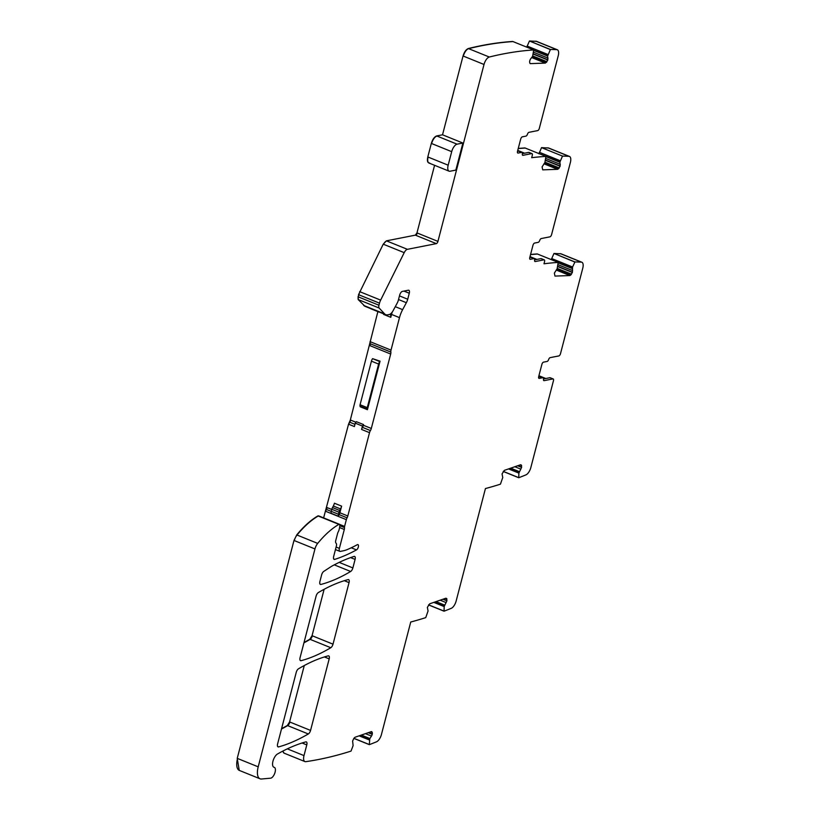<?xml version="1.0" encoding="UTF-8"?>
<svg xmlns="http://www.w3.org/2000/svg" width="820" height="820" viewBox="0 0 820 820"><rect width="100%" height="100%" fill="white"/><g stroke="black" fill="none" stroke-linecap="round" stroke-linejoin="round"><path stroke-width="1.23" d="M449.093 171.175A7.226 3.229 112 0 1 448.171 165.189L451.697 151.659A7.226 3.229 112 0 1 457.088 144.176L462.89 143.039L455.838 170.099L450.036 171.236A7.226 3.229 112 0 1 449.093 171.175L429.024 163.057A7.226 3.229 -68 0 1 428.101 157.071L427.804 156.948C426.943 161.017 427.568 163.036 429.67 163.006M462.89 143.039L442.523 134.798L436.711 135.935C434.405 136.776 432.611 139.267 431.33 143.418L427.804 156.948M519.224 151.351A2.163 0.963 112 0 0 518.998 151.167A2.163 0.963 112 0 0 518.722 151.147L517.492 151.392M529.228 152.592A2.163 0.963 112 0 0 529.002 152.407A2.163 0.963 112 0 0 528.726 152.387L522.371 153.637M533.635 50.389L547.637 56.047L550.425 49.477A882.586 394.102 -68 0 1 556.821 49.661A7.226 3.229 -68 0 1 557.323 49.764A7.226 3.229 -68 0 1 558.236 55.75L539.324 128.35A2.163 0.963 -68 0 1 537.715 130.595L528.972 132.317A2.163 0.963 112 0 0 527.455 134.213A2.163 0.963 -68 0 1 525.948 136.12L522.319 136.837A2.163 0.963 112 0 0 520.7 139.082L517.522 151.259A2.163 0.963 112 0 0 517.799 153.053A2.163 0.963 112 0 0 518.086 153.073L521.715 152.356A2.163 0.963 -68 0 1 522.002 152.376A2.163 0.963 -68 0 1 522.35 153.842A2.163 0.963 112 0 0 522.699 155.298A2.163 0.963 112 0 0 522.976 155.318L531.719 153.596A2.163 0.963 -68 0 1 532.006 153.617A2.163 0.963 -68 0 1 532.282 155.41L531.688 157.686A882.586 394.102 -68 0 1 545.925 156.415L544.87 162.575L542.102 166.88L542.717 169.853L557.631 169.33L558.697 168.602L560.162 166.009L559.916 162.042L562.499 156.097A882.586 394.102 -68 0 1 568.977 156.333A7.226 3.229 -68 0 1 569.47 156.435A7.226 3.229 -68 0 1 570.392 162.411L551.593 234.582A2.163 0.963 -68 0 1 549.974 236.826L541.231 238.548A2.163 0.963 112 0 0 539.714 240.455A2.163 0.963 -68 0 1 538.207 242.351L534.578 243.068A2.163 0.963 112 0 0 532.959 245.313L529.781 257.49A2.163 0.963 112 0 0 530.058 259.284A2.163 0.963 112 0 0 530.345 259.304L533.974 258.587A2.163 0.963 -68 0 1 534.261 258.618A2.163 0.963 -68 0 1 534.609 260.073A2.163 0.963 112 0 0 534.958 261.529A2.163 0.963 112 0 0 535.245 261.549L543.978 259.827A2.163 0.963 -68 0 1 544.265 259.858A2.163 0.963 -68 0 1 544.541 261.652L543.988 263.784A882.586 394.102 -68 0 1 558.194 262.41L557.128 268.806L554.361 273.111L554.976 276.084L569.89 275.561L570.966 274.833L572.432 272.24L572.534 267.105L574.943 261.949A882.586 394.102 -68 0 1 581.339 262.123A7.226 3.229 -68 0 1 581.841 262.226A7.226 3.229 -68 0 1 582.764 268.212L560.501 353.676A2.163 0.963 -68 0 1 558.881 355.921L550.148 357.633A2.163 0.963 112 0 0 548.631 359.539A2.163 0.963 -68 0 1 547.114 361.446L543.486 362.153A2.163 0.963 112 0 0 541.876 364.398L538.699 376.575A2.163 0.963 112 0 0 538.976 378.379A2.163 0.963 112 0 0 539.263 378.399L542.891 377.682A2.163 0.963 -68 0 1 543.168 377.702A2.163 0.963 -68 0 1 543.516 379.158A2.163 0.963 112 0 0 543.865 380.623A2.163 0.963 112 0 0 544.152 380.644L552.895 378.922A2.163 0.963 -68 0 1 553.172 378.942A2.163 0.963 -68 0 1 553.449 380.736L530.837 467.554A7.226 3.229 -68 0 1 525.917 474.882A882.586 394.102 -68 0 1 518.732 477.732L518.886 473.109L521.602 467.369L521.397 465.104L520.618 464.745L504.372 470.352L502.055 473.909L502.762 477.527L500.425 484.179A882.586 394.102 -68 0 1 485.44 488.546L456.145 601.009A7.226 3.229 -68 0 1 451.226 608.348A882.586 394.102 -68 0 1 444.04 611.197L444.204 606.472L446.9 600.834L446.705 598.569L445.916 598.2L429.68 603.817L427.363 607.364L428.06 610.992L425.734 617.634A882.586 394.102 -68 0 1 410.738 622.011L381.443 734.474A7.226 3.229 -68 0 1 376.523 741.803A882.586 394.102 -68 0 1 369.338 744.652L369.758 738.789L371.46 736.083A2.532 1.127 -68 0 0 372.208 734.289L372.26 734.054A2.532 1.127 -68 0 0 372.229 732.537L372.003 732.024A2.532 1.127 -68 0 0 371.665 731.655L371.614 731.645M517.748 150.409L524.626 153.196M531.483 257.582A2.163 0.963 112 0 0 531.268 257.398A2.163 0.963 112 0 0 530.981 257.377L529.751 257.623M541.487 258.823A2.163 0.963 112 0 0 541.272 258.638A2.163 0.963 112 0 0 540.985 258.618L534.64 259.868M530.007 256.639L536.885 259.427M542.891 377.682L538.668 376.708M543.547 378.963L549.892 377.712A2.163 0.963 -68 0 1 550.179 377.733A2.163 0.963 -68 0 1 550.394 377.917M538.924 375.734L545.802 378.512M547.637 56.047L547.832 60.014L545.372 63.099L530.458 63.622A2.532 1.127 -68 0 1 530.232 63.581A2.532 1.127 -68 0 1 529.812 62.955L529.679 62.32A2.532 1.127 -68 0 1 529.833 60.649L529.904 60.413A2.532 1.127 -68 0 1 530.776 58.712L532.6 56.334L533.666 50.174L547.657 55.811M371.665 731.655A2.532 1.127 -68 0 0 371.224 731.665L354.978 737.272L353.902 738.277L352.61 741.054L353.112 745.595L351.032 751.099A882.586 394.102 -68 0 1 305.747 761.667A7.226 3.229 -68 0 1 304.917 761.575A7.226 3.229 -68 0 1 303.994 755.599A7.226 3.229 -68 0 1 304.056 755.374L306.782 744.898A3.608 1.609 -68 0 0 306.321 741.905A3.608 1.609 -68 0 0 305.757 741.895A288.896 129.006 -68 0 0 277.529 753.98A7.308 3.26 -68 0 0 273.009 761.021A7.308 3.26 -68 0 0 273.89 767.253A7.308 3.26 -68 0 0 274.157 767.335A5.781 2.583 -68 0 1 274.362 767.397A5.781 2.583 -68 0 1 274.813 773.106A5.781 2.583 -68 0 1 270.61 778.19L261.518 779A14.442 6.447 -68 0 1 260.042 778.795A14.442 6.447 -68 0 1 258.208 766.833L314.962 548.939A7.226 3.229 -68 0 1 317.699 543.393A86.674 38.704 -68 0 1 338.916 524.38A2.163 0.963 -68 0 1 339.47 524.298A2.163 0.963 -68 0 1 339.849 525.569L339.634 527.362A3.608 1.609 -68 0 1 339.459 528.234L338.957 530.171A1.804 0.81 -68 0 1 338.691 530.899L338.096 532.118A3.608 1.609 -68 0 0 337.553 533.584L335.79 540.329A3.608 1.609 -68 0 0 336.077 543.219A3.608 1.609 -68 0 1 336.354 546.099L333.678 556.401A3.608 1.609 -68 0 0 334.13 559.394A3.608 1.609 -68 0 0 334.744 559.394A288.896 129.006 -68 0 0 356.485 549.902A2.89 1.291 -68 0 0 358.299 547.124A2.89 1.291 -68 0 0 357.95 544.644A2.89 1.291 -68 0 0 357.253 544.736A247.373 110.464 -68 0 1 347.403 549.513A57.779 25.799 -68 0 1 343.272 550.814L340.31 551.399A3.608 1.609 -68 0 1 339.839 551.358A3.608 1.609 -68 0 1 339.377 548.375L344.308 529.464A3.608 1.609 -68 0 0 344.482 527.567A2.163 0.963 -68 0 1 344.584 526.419L346.347 519.654A3.608 1.609 -68 0 1 347.085 517.82A3.608 1.609 -68 0 0 347.813 515.985L369.523 432.663A3.608 1.609 -68 0 1 370.414 430.561A3.608 1.609 -68 0 0 371.306 428.46L390.689 354.035A3.608 1.609 -68 0 0 390.853 352.077A3.608 1.609 -68 0 1 391.017 350.119L399.483 317.637A16.615 7.421 -68 0 1 402.63 309.642L406.351 302.703A7.226 3.229 -68 0 0 407.724 299.228L409.282 293.242A3.608 1.609 -68 0 0 408.821 290.26A3.608 1.609 -68 0 0 408.35 290.218L402.353 291.397A3.608 1.609 -68 0 0 399.668 295.138L398.335 300.233A5.781 2.583 -68 0 1 397.239 303.021L393.2 310.534A7.226 3.229 -68 0 1 389.182 314.531L387.645 314.839A14.442 6.447 -68 0 1 385.748 314.695A14.442 6.447 -68 0 1 384.652 313.927L379.147 308.033A3.608 1.609 -68 0 1 378.963 305.235L379.496 303.154A7.226 3.229 -68 0 1 380.644 300.12L404.209 252.652A5.412 2.419 -68 0 1 407.396 249.321L436.322 243.632A2.163 0.963 -68 0 0 437.931 241.387L484.015 64.472A7.226 3.229 -68 0 1 489.304 57.021A882.586 394.102 -68 0 1 533.666 49.938L533.666 50.174M445.854 598.231L446.705 598.569L445.916 598.2M520.556 464.766L521.397 465.104L520.618 464.745M319.923 581.431L321.624 574.912A3.608 1.609 -68 0 1 323.767 571.407L330.993 566.681A28.895 12.905 -68 0 1 332.131 566.005A288.896 129.006 -68 0 1 354.025 556.431A3.608 1.609 -68 0 1 354.63 556.431A3.608 1.609 -68 0 1 355.091 559.414L352.877 567.932A3.608 1.609 -68 0 1 350.652 571.478A267.228 119.33 -68 0 1 320.928 584.445A3.608 1.609 -68 0 1 320.384 584.424A3.608 1.609 -68 0 1 319.923 581.431M318.324 592.583A267.228 119.33 -68 0 1 348.039 579.617A3.608 1.609 -68 0 1 348.592 579.637A3.608 1.609 -68 0 1 349.043 582.62L333.012 644.172A3.608 1.609 -68 0 1 330.798 647.718A267.228 119.33 -68 0 1 301.073 660.684A3.608 1.609 -68 0 1 300.53 660.664A3.608 1.609 -68 0 1 300.069 657.681L316.1 596.13A3.608 1.609 -68 0 1 318.324 592.583M296.235 672.369A3.608 1.609 -68 0 1 298.459 668.823A267.228 119.33 -68 0 1 328.184 655.856A3.608 1.609 -68 0 1 328.728 655.877A3.608 1.609 -68 0 1 329.189 658.87L310.555 730.415A3.608 1.609 -68 0 1 308.31 733.972A288.896 129.006 -68 0 1 278.626 746.907A3.608 1.609 -68 0 1 278.062 746.887A3.608 1.609 -68 0 1 277.611 743.894L296.235 672.369M324.136 589.283L312.051 635.695L309.827 639.241L304.005 642.531M304.281 665.522L289.583 721.928L287.348 725.495L281.567 728.703M434.579 165.302L416.97 232.9L415.351 235.145L386.425 240.844L383.237 244.175L358.535 294.677L358.176 299.546L364.92 306.26M379.332 312.102A17.333 7.739 -68 0 1 378.532 311.887A17.333 7.739 -68 0 1 377.805 311.487A14.442 6.447 -68 0 1 377.805 311.487L365.084 306.332A14.442 6.447 -68 0 1 363.977 305.563L363.68 305.44M399.483 317.637L391.54 314.429A16.615 7.421 -68 0 1 392.247 312.061M391.54 314.429L390.791 317.319L390.658 314.747A3.608 1.609 -68 0 1 390.72 313.732M383.575 313.814L383.606 314.409L390.791 317.319M377.876 311.62L350.335 419.983L348.551 424.186L323.623 517.881M355.275 423.171L356.351 421.675L363.537 424.575L363.362 425.252A3.608 1.609 -68 0 1 362.471 427.353A3.608 1.609 -68 0 0 361.579 429.454L362.46 426.072L355.275 423.171L354.394 426.554L348.848 424.309A3.608 1.609 -68 0 1 349.74 422.208L349.443 422.085M360.226 406.781L367.421 409.692L380.06 361.169L372.577 358.658A3.608 1.609 -68 0 0 371.429 361.159L360.072 404.731A2.163 0.963 -68 0 0 360.021 406.105L360.226 406.781M341.612 506.135L339.88 512.766A3.608 1.609 -68 0 1 339.142 514.611A3.608 1.609 -68 0 0 338.455 516.262L331.27 513.351A2.89 1.291 -68 0 1 331.27 511.342L331.803 509.312A3.608 1.609 -68 0 1 332.489 507.57L333.33 506.012A5.781 2.583 -68 0 0 334.416 503.224L341.612 506.135A5.781 2.583 -68 0 1 340.515 508.912L339.675 510.481L332.489 507.57M318.642 515.903L317.955 515.893C310.872 519.993 303.8 526.327 296.727 534.917L293.99 540.462L237.236 758.356L239.235 770.37M369.338 744.652L353.83 738.379M444.04 611.197L428.532 604.924M518.732 477.732L503.224 471.459M574.943 261.949L553.982 253.462L551.276 259.602M558.194 262.41L537.223 253.923L530.571 254.456M562.499 156.097L541.528 147.62L538.935 153.801M545.925 156.415L524.964 147.938L518.26 148.42M550.425 49.477L529.453 41L526.747 47.14M533.666 49.938L512.705 41.461C498.293 42.404 483.503 44.762 468.333 48.534C466.057 49.446 464.294 51.937 463.044 55.996L442.523 134.798M536.495 41.349L529.453 41M548.641 148.02L541.528 147.62M561.013 253.821L553.982 253.462M282.715 751.161L284.089 753.149M378.532 311.887L371.347 308.976A17.333 7.739 -68 0 1 370.619 308.576M367.421 409.692L367.206 409.016A2.163 0.963 -68 0 1 367.268 407.642L378.614 364.07A3.608 1.609 -68 0 1 379.773 361.569L380.06 361.169M362.46 426.072L363.537 424.575M339.675 510.481A3.608 1.609 -68 0 0 338.988 512.223L338.465 514.253L331.27 511.342M338.455 516.262A2.89 1.291 -68 0 1 338.465 514.253M457.088 144.176L436.711 135.935M531.719 153.596L528.726 152.387M543.978 259.827L540.985 258.618M521.715 152.356L518.722 151.147M533.974 258.587L530.981 257.377M549.892 377.712L552.895 378.922M448.171 165.189L428.101 157.071M451.697 151.659L431.33 143.418M431.627 143.541A7.226 3.229 -68 0 1 437.019 136.059M333.012 644.172L312.051 635.695M349.043 582.62L344.287 580.693M330.798 647.718L310.124 639.364A267.228 119.33 -68 0 1 303.923 642.859M312.348 635.818A3.608 1.609 -68 0 1 310.124 639.364L309.827 639.241M301.073 660.684L300.12 660.305M355.091 559.414L350.591 557.6M352.877 567.932L339.172 562.387M350.652 571.478L334.273 564.857M320.928 584.445L319.984 584.066M310.555 730.415L289.583 721.928M329.189 658.87L324.423 656.943M308.31 733.972L287.646 725.608A288.896 129.006 -68 0 1 281.475 729.031M289.88 722.051A3.608 1.609 -68 0 1 287.646 725.608L287.348 725.495M278.626 746.907L277.652 746.507M407.396 249.321L386.425 240.844M436.322 243.632L415.351 235.145M404.209 252.652L383.534 244.298A5.412 2.419 -68 0 1 386.722 240.967M380.644 300.12L359.672 291.633M379.496 303.154L358.832 294.8A7.226 3.229 -68 0 1 359.97 291.756M378.963 305.235L357.991 296.748M379.147 308.033L358.473 299.669A3.608 1.609 -68 0 1 358.289 296.871M384.652 313.927L363.977 305.563M409.282 293.242L403.942 291.09M407.724 299.228L399.463 295.887M406.351 302.703L398.52 299.536M402.63 309.642L395.281 306.67M391.017 350.119L370.056 341.643M390.853 352.077L370.189 343.723A3.608 1.609 -68 0 1 370.353 341.755M390.689 354.035L369.717 345.558M369.892 343.601L370.189 343.723A3.608 1.609 -68 0 1 370.025 345.681M371.306 428.46L363.362 425.252M355.931 422.249L350.335 419.983M370.414 430.561L362.471 427.353M354.968 424.319L349.74 422.208A3.608 1.609 -68 0 0 350.632 420.106M369.523 432.663L361.579 429.454M347.813 515.985L339.88 512.766M331.752 509.486L326.852 507.498M347.085 517.82L339.142 514.611M331.249 511.413L326.114 509.333M327.149 507.621A3.608 1.609 -68 0 1 326.411 509.456A3.608 1.609 -68 0 0 325.673 511.29L325.376 511.167M346.347 519.654L325.673 511.29M344.584 526.419L339.644 524.421M344.482 527.567L339.829 525.681M344.308 529.464L339.603 527.567M339.377 548.375L336.108 547.053M356.485 549.902L351.247 547.78M334.744 559.394L333.699 558.973M338.916 524.38L318.252 516.016A2.163 0.963 -68 0 1 318.806 515.934L339.47 524.298M317.699 543.393L297.024 535.029A86.674 38.704 -68 0 1 318.252 516.016L317.955 515.893M314.962 548.939L294.298 540.585A7.226 3.229 -68 0 1 297.024 535.029L296.727 534.917M258.208 766.833L237.236 758.356M260.042 778.795L239.378 770.441A14.442 6.447 -68 0 1 237.533 758.479M306.782 744.898L302.067 742.992M303.994 755.599L287.338 748.855M304.917 761.575L284.243 753.221A7.226 3.229 -68 0 1 282.972 751.017M371.163 731.686L372.003 732.024M370.599 731.881L372.229 732.537M368.59 732.578L372.26 734.054M368.252 732.691L372.208 734.289M365.464 733.654L371.46 736.083M361.323 735.079L369.861 738.533M360.933 735.222L369.758 738.789M359.273 735.796L369.512 739.937M359.129 735.837L369.492 740.029M369.338 744.56L353.881 738.307M445.301 598.415L446.92 599.082M443.282 599.112L446.951 600.599M442.943 599.236L446.9 600.834M440.166 600.189L446.162 602.618M436.025 601.624L444.563 605.078M435.625 601.757L444.45 605.334M433.964 602.331L444.204 606.472M433.821 602.382L444.194 606.574M444.04 611.095L428.583 604.842M519.993 464.96L521.622 465.616M517.984 465.657L521.653 467.133M517.645 465.77L521.602 467.369M514.857 466.734L520.864 469.163M510.716 468.158L519.255 471.613M510.327 468.302L519.152 471.869M508.666 468.876L518.906 473.017M508.523 468.917L518.886 473.109M518.732 477.64L503.275 471.387M581.339 262.123L560.675 253.759A7.226 3.229 -68 0 1 561.167 253.872L581.841 262.226M574.892 262.051L554.279 253.585A882.586 394.102 -68 0 1 560.675 253.759L560.367 253.646M572.534 267.105L551.614 258.525M551.911 258.648L572.575 267.002M558.194 262.615L572.186 268.273M558.164 262.851L572.155 268.519M557.907 264.635L572.585 270.569M557.682 266.274L572.432 272.24M557.641 266.531L572.36 272.476M557.241 268.417L571.489 274.177M556.913 269.155L570.966 274.833M556.216 270.026L569.89 275.561M530.54 254.61A882.586 394.102 -68 0 1 537.52 254.046M568.977 156.333L548.313 147.969A7.226 3.229 -68 0 1 548.795 148.071L569.47 156.435M541.835 147.733A882.586 394.102 -68 0 1 548.313 147.969L548.006 147.846M560.275 160.874L539.345 152.294M539.652 152.407L560.316 160.771M539.252 153.678L559.916 162.042M545.894 156.62L559.896 162.278M545.649 158.403L560.326 164.338M545.423 160.043L560.162 166.009M545.382 160.3L560.091 166.245M544.982 162.186L559.23 167.946M544.654 162.924L558.697 168.602M543.957 163.795L557.631 169.33M518.219 148.574A882.586 394.102 -68 0 1 525.261 148.061M556.821 49.661L536.147 41.297A7.226 3.229 -68 0 1 536.649 41.4L557.323 49.764M550.364 49.59L529.751 41.123A882.586 394.102 -68 0 1 536.147 41.297L535.849 41.174M548.016 54.643L527.086 46.053M527.383 46.176L548.057 54.54M533.389 52.172L548.067 58.107M533.154 53.812L547.903 59.778M533.123 54.058L547.832 60.014M532.723 55.944L546.971 61.705M532.395 56.682L546.438 62.371M531.698 57.564L545.372 63.099M489.304 57.021L468.63 48.657A882.586 394.102 -68 0 1 513.002 41.574M484.015 64.472L463.351 56.108A7.226 3.229 -68 0 1 468.63 48.657L468.333 48.534M437.931 241.387L416.97 232.9M417.267 233.023A2.163 0.963 -68 0 1 415.648 235.268M390.658 314.747L389.705 314.367M378.614 364.07L371.429 361.159M379.773 361.569L372.577 358.658M367.268 407.642L360.072 404.731M367.206 409.016L360.021 406.105M338.988 512.223L331.803 509.312M340.515 508.912L333.33 506.012M532.006 153.617L529.002 152.407M544.265 259.858L541.272 258.638M522.002 152.376L518.998 151.167M534.261 258.618L531.268 257.398M543.168 377.702L540.175 376.493M553.172 378.942L550.179 377.733M385.748 314.695L377.815 311.487M339.839 551.358L335.452 549.584M274.362 767.397L273.572 767.079"/></g></svg>
